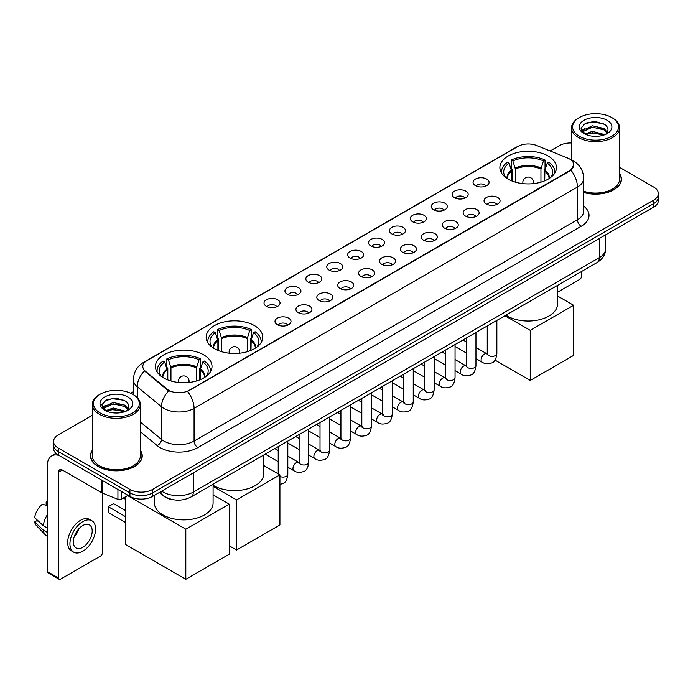 <?xml version="1.0" encoding="UTF-8"?>
<svg xmlns="http://www.w3.org/2000/svg" width="693" height="693" viewBox="0 0 693 693"><rect width="100%" height="100%" fill="white"/><g stroke="black" fill="none" stroke-linecap="round" stroke-linejoin="round"><path stroke-width="1.04" d="M254.452 325.606A28.283 16.329 0 0 0 223.631 322.072A28.283 16.329 0 0 0 206.167 337.153A28.283 16.329 0 0 0 214.449 348.7A28.283 16.329 0 0 0 245.27 352.243A28.283 16.329 0 0 0 262.734 337.153A28.283 16.329 0 0 0 254.452 325.606M203.733 354.885A28.283 16.329 0 0 0 172.912 351.351A28.283 16.329 0 0 0 155.457 366.432A28.283 16.329 0 0 0 163.739 377.98A28.283 16.329 0 0 0 194.56 381.514A28.283 16.329 0 0 0 212.023 366.432A28.283 16.329 0 0 0 203.733 354.885M548.163 156.038A28.283 16.329 0 0 0 517.342 152.495A28.283 16.329 0 0 0 499.878 167.585A28.283 16.329 0 0 0 508.16 179.123A28.283 16.329 0 0 0 538.989 182.666A28.283 16.329 0 0 0 556.444 167.585A28.283 16.329 0 0 0 548.163 156.038M475.415 185.62A8.004 4.617 180 0 1 473.821 184.312A8.004 4.617 180 0 1 476.472 178.569A8.004 4.617 180 0 1 486.729 179.08A8.004 4.617 180 0 1 488.322 184.312A8.004 4.617 180 0 1 475.415 185.62M485.758 186.096A4.799 2.772 0 0 0 484.468 184.745A4.799 2.772 0 0 0 479.738 184.043A4.799 2.772 0 0 0 476.386 186.096M454.504 197.687A8.004 4.617 180 0 1 452.919 196.379A8.004 4.617 180 0 1 455.57 190.636A8.004 4.617 180 0 1 465.826 191.155A8.004 4.617 180 0 1 467.42 196.379A8.004 4.617 180 0 1 454.504 197.687M464.856 198.163A4.799 2.772 0 0 0 463.565 196.812A4.799 2.772 0 0 0 458.835 196.11A4.799 2.772 0 0 0 455.483 198.163M433.601 209.754A8.004 4.617 180 0 1 432.016 208.446A8.004 4.617 180 0 1 434.667 202.702A8.004 4.617 180 0 1 444.923 203.222A8.004 4.617 180 0 1 446.509 208.446A8.004 4.617 180 0 1 433.601 209.754M443.944 210.239A4.799 2.772 0 0 0 442.662 208.888A4.799 2.772 0 0 0 437.924 208.186A4.799 2.772 0 0 0 434.58 210.239M412.699 221.821A8.004 4.617 180 0 1 411.114 220.521A8.004 4.617 180 0 1 413.764 214.778A8.004 4.617 180 0 1 424.021 215.289A8.004 4.617 180 0 1 425.606 220.521A8.004 4.617 180 0 1 412.699 221.821M423.042 222.306A4.799 2.772 0 0 0 421.76 220.954A4.799 2.772 0 0 0 417.021 220.253A4.799 2.772 0 0 0 413.678 222.306M391.796 233.896A8.004 4.617 180 0 1 390.211 232.588A8.004 4.617 180 0 1 392.862 226.845A8.004 4.617 180 0 1 403.118 227.356A8.004 4.617 180 0 1 404.703 232.588A8.004 4.617 180 0 1 391.796 233.896M402.139 234.373A4.799 2.772 0 0 0 400.849 233.021A4.799 2.772 0 0 0 396.119 232.32A4.799 2.772 0 0 0 392.775 234.373M370.894 245.963A8.004 4.617 180 0 1 369.3 244.655A8.004 4.617 180 0 1 371.959 238.912A8.004 4.617 180 0 1 382.215 239.423A8.004 4.617 180 0 1 383.801 244.655A8.004 4.617 180 0 1 370.894 245.963M381.237 246.439A4.799 2.772 0 0 0 379.946 245.088A4.799 2.772 0 0 0 375.216 244.386A4.799 2.772 0 0 0 371.864 246.439M349.991 258.03A8.004 4.617 180 0 1 348.397 256.722A8.004 4.617 180 0 1 351.048 250.979A8.004 4.617 180 0 1 361.304 251.498A8.004 4.617 180 0 1 362.898 256.722A8.004 4.617 180 0 1 349.991 258.03M360.334 258.506A4.799 2.772 0 0 0 359.043 257.164A4.799 2.772 0 0 0 354.314 256.453A4.799 2.772 0 0 0 350.961 258.506M329.088 270.097A8.004 4.617 180 0 1 327.494 268.789A8.004 4.617 180 0 1 330.145 263.045A8.004 4.617 180 0 1 340.402 263.565A8.004 4.617 180 0 1 341.995 268.789A8.004 4.617 180 0 1 329.088 270.097M339.431 270.582A4.799 2.772 0 0 0 338.141 269.231A4.799 2.772 0 0 0 333.411 268.529A4.799 2.772 0 0 0 330.059 270.582M308.177 282.172A8.004 4.617 180 0 1 306.592 280.864A8.004 4.617 180 0 1 309.243 275.121A8.004 4.617 180 0 1 319.499 275.632A8.004 4.617 180 0 1 321.084 280.864A8.004 4.617 180 0 1 308.177 282.172M318.529 282.649A4.799 2.772 0 0 0 317.238 281.297A4.799 2.772 0 0 0 312.508 280.596A4.799 2.772 0 0 0 309.156 282.649M287.274 294.239A8.004 4.617 180 0 1 285.689 292.931A8.004 4.617 180 0 1 288.34 287.188A8.004 4.617 180 0 1 298.596 287.699A8.004 4.617 180 0 1 300.182 292.931A8.004 4.617 180 0 1 287.274 294.239M297.618 294.716A4.799 2.772 0 0 0 296.335 293.364A4.799 2.772 0 0 0 291.597 292.663A4.799 2.772 0 0 0 288.253 294.716M266.372 306.306A8.004 4.617 180 0 1 264.787 304.998A8.004 4.617 180 0 1 267.437 299.255A8.004 4.617 180 0 1 277.694 299.774A8.004 4.617 180 0 1 279.279 304.998A8.004 4.617 180 0 1 266.372 306.306M276.715 306.782A4.799 2.772 0 0 0 275.424 305.431A4.799 2.772 0 0 0 270.694 304.729A4.799 2.772 0 0 0 267.351 306.782M486.391 204.028A8.004 4.617 180 0 1 484.805 202.72A8.004 4.617 180 0 1 487.456 196.977A8.004 4.617 180 0 1 497.713 197.488A8.004 4.617 180 0 1 499.298 202.72A8.004 4.617 180 0 1 486.391 204.028M496.734 204.504A4.799 2.772 0 0 0 495.452 203.153A4.799 2.772 0 0 0 490.713 202.451A4.799 2.772 0 0 0 487.37 204.504M465.488 216.095A8.004 4.617 180 0 1 463.903 214.787A8.004 4.617 180 0 1 466.554 209.043A8.004 4.617 180 0 1 476.81 209.563A8.004 4.617 180 0 1 478.395 214.787A8.004 4.617 180 0 1 465.488 216.095M475.831 216.571A4.799 2.772 0 0 0 474.54 215.22A4.799 2.772 0 0 0 469.811 214.518A4.799 2.772 0 0 0 466.467 216.571M444.585 228.162A8.004 4.617 180 0 1 442.992 226.854A8.004 4.617 180 0 1 445.651 221.11A8.004 4.617 180 0 1 455.907 221.63A8.004 4.617 180 0 1 457.493 226.854A8.004 4.617 180 0 1 444.585 228.162M454.929 228.647A4.799 2.772 0 0 0 453.638 227.295A4.799 2.772 0 0 0 448.908 226.594A4.799 2.772 0 0 0 445.556 228.647M423.683 240.237A8.004 4.617 180 0 1 422.089 238.929A8.004 4.617 180 0 1 424.74 233.186A8.004 4.617 180 0 1 434.996 233.697A8.004 4.617 180 0 1 436.59 238.929A8.004 4.617 180 0 1 423.683 240.237M434.026 240.714A4.799 2.772 0 0 0 432.735 239.362A4.799 2.772 0 0 0 428.005 238.661A4.799 2.772 0 0 0 424.653 240.714M402.78 252.304A8.004 4.617 180 0 1 401.186 250.996A8.004 4.617 180 0 1 403.837 245.253A8.004 4.617 180 0 1 414.093 245.764A8.004 4.617 180 0 1 415.687 250.996A8.004 4.617 180 0 1 402.78 252.304M413.123 252.78A4.799 2.772 0 0 0 411.833 251.429A4.799 2.772 0 0 0 407.103 250.727A4.799 2.772 0 0 0 403.75 252.78M381.869 264.371A8.004 4.617 180 0 1 380.284 263.063A8.004 4.617 180 0 1 382.934 257.32A8.004 4.617 180 0 1 393.191 257.839A8.004 4.617 180 0 1 394.776 263.063A8.004 4.617 180 0 1 381.869 264.371M392.221 264.847A4.799 2.772 0 0 0 390.93 263.496A4.799 2.772 0 0 0 386.2 262.794A4.799 2.772 0 0 0 382.848 264.847M360.966 276.438A8.004 4.617 180 0 1 359.381 275.13A8.004 4.617 180 0 1 362.032 269.386A8.004 4.617 180 0 1 372.288 269.906A8.004 4.617 180 0 1 373.873 275.13A8.004 4.617 180 0 1 360.966 276.438M371.309 276.923A4.799 2.772 0 0 0 370.027 275.571A4.799 2.772 0 0 0 365.289 274.861A4.799 2.772 0 0 0 361.945 276.923M340.064 288.505A8.004 4.617 180 0 1 338.479 287.205A8.004 4.617 180 0 1 341.129 281.453A8.004 4.617 180 0 1 351.386 281.973A8.004 4.617 180 0 1 352.971 287.205A8.004 4.617 180 0 1 340.064 288.505M350.407 288.99A4.799 2.772 0 0 0 349.116 287.638A4.799 2.772 0 0 0 344.386 286.937A4.799 2.772 0 0 0 341.043 288.99M319.161 300.58A8.004 4.617 180 0 1 317.576 299.272A8.004 4.617 180 0 1 320.227 293.529A8.004 4.617 180 0 1 330.483 294.04A8.004 4.617 180 0 1 332.068 299.272A8.004 4.617 180 0 1 319.161 300.58M329.504 301.057A4.799 2.772 0 0 0 328.213 299.705A4.799 2.772 0 0 0 323.484 299.004A4.799 2.772 0 0 0 320.131 301.057M298.259 312.647A8.004 4.617 180 0 1 296.665 311.339A8.004 4.617 180 0 1 299.315 305.596A8.004 4.617 180 0 1 309.58 306.107A8.004 4.617 180 0 1 311.166 311.339A8.004 4.617 180 0 1 298.259 312.647M308.602 313.123A4.799 2.772 0 0 0 307.311 311.772A4.799 2.772 0 0 0 302.581 311.07A4.799 2.772 0 0 0 299.229 313.123M277.356 324.714A8.004 4.617 180 0 1 275.762 323.406A8.004 4.617 180 0 1 278.413 317.663A8.004 4.617 180 0 1 288.669 318.182A8.004 4.617 180 0 1 290.263 323.406A8.004 4.617 180 0 1 277.356 324.714M287.699 325.19A4.799 2.772 0 0 0 286.408 323.839A4.799 2.772 0 0 0 281.679 323.137A4.799 2.772 0 0 0 278.326 325.19M567.593 158.021A14.406 8.316 180 0 1 569.516 158.957A14.406 8.316 180 0 1 573.735 164.839A14.406 8.316 180 0 1 569.516 170.721L189.172 390.306A14.406 8.316 180 0 1 167.178 389.197L145.426 371.257A14.406 8.316 180 0 1 142.819 366.484A14.406 8.316 180 0 1 147.037 360.603L518.069 146.396A14.406 8.316 180 0 1 536.521 145.461L567.593 158.021M173.735 499.818A16.008 9.243 180 0 1 163.609 496.032L159.329 492.498M92.334 450.311A25.884 14.943 0 0 0 90.462 455.881A25.884 14.943 0 0 0 98.051 466.45A25.884 14.943 0 0 0 126.247 469.689A25.884 14.943 0 0 0 142.23 455.881A25.884 14.943 0 0 0 140.358 450.311M573.735 164.839L570.911 170.131L569.516 171.145L187.552 391.467A18.676 10.785 60 0 1 194.075 408.394A21.344 12.327 180 0 1 163.894 408.394A21.344 12.327 180 0 1 161.495 406.748L137.257 386.755A21.344 12.327 180 0 1 133.394 379.686L133.394 394.707M92.334 415.28L58.238 434.97A16.008 9.243 0 0 0 53.552 441.502L53.552 448.475A16.008 9.243 0 0 0 58.238 455.006L129.929 496.405L129.929 492.914A16.008 9.243 0 0 0 152.573 492.914L653.664 203.612A16.008 9.243 0 0 0 658.35 197.081A16.008 9.243 0 0 1 653.664 203.612L152.573 492.914A16.008 9.243 0 0 1 129.929 492.914L58.238 451.524L129.929 492.914L129.929 489.431A16.008 9.243 0 0 0 152.573 489.431L653.664 200.13A16.008 9.243 0 0 0 658.35 193.59A16.008 9.243 0 0 0 653.664 187.058L619.568 167.368M53.552 444.993A16.008 9.243 0 0 0 58.238 451.524A16.008 9.243 0 0 1 53.552 444.993M170.417 391.467L167.178 389.83L144.456 370.911A18.676 12.491 129.5 0 0 137.257 386.755L137.257 397.652M583.697 192.498A25.884 14.943 0 0 0 621.43 179.218A25.884 14.943 0 0 0 619.568 173.64M571.543 142.975A16.008 9.243 0 0 0 559.329 145.669L550.147 150.97M133.394 391.58L130.579 393.208M53.552 441.502A16.008 9.243 0 0 0 58.238 448.042L129.929 489.431M129.929 496.405A16.008 9.243 0 0 0 152.573 496.405L653.664 207.103A16.008 9.243 0 0 0 658.35 200.563L658.35 193.59M557.51 292.238L579.703 279.426A2.668 1.542 120 0 0 581.592 276.161L581.592 271.491M579.331 136.296A22.947 13.245 0 0 0 611.78 136.296A22.947 13.245 0 0 0 611.78 117.559L612.534 118.001A24.012 13.86 0 0 1 619.568 127.798A24.012 13.86 0 0 1 604.746 140.61A24.012 13.86 0 0 1 578.577 137.604A24.012 13.86 0 0 1 571.543 127.798A24.012 13.86 0 0 1 578.577 118.001L579.331 117.559A22.947 13.245 0 0 0 579.331 136.296M583.697 191.268A24.012 13.86 0 0 0 619.568 179.218L619.568 127.798M583.697 192.325A25.615 14.787 0 0 0 621.171 179.218A25.615 14.787 0 0 0 619.568 174.064M584.875 134.061L592.428 131.315L604.911 134.659M586.018 134.581L592.428 132.701L603.612 135.126M584.667 133.957L583.489 131.367L583.904 129.79L592.428 125.788L604.079 128.508L607.276 132.294M583.523 133.195L583.489 131.367M583.575 132.06L583.904 131.168L592.428 127.166L604.079 129.894L606.912 132.865M605.413 134.442A12.058 6.965 0 0 0 605.933 133.983C609.008 130.631 608.601 127.443 604.712 124.419L595.278 121.448L585.55 123.146L581.029 128.153L583.956 133.515M607.103 120.261A16.329 9.425 0 0 0 584.043 120.244A16.329 9.425 0 0 0 583.939 133.558A16.329 9.425 0 0 0 584.008 133.593A16.329 9.425 0 0 0 607.172 133.558A16.329 9.425 0 0 0 607.103 120.261M606.955 133.68L608.133 132.874M612.534 118.001L611.78 117.559A22.947 13.245 0 0 0 579.331 117.559M583.307 124.523L591.484 122.011L603.36 123.597M581.739 131.254L583.965 129.678M587.647 128.24L591.484 127.547L601.091 128.37M587.647 133.775L591.484 133.073L601.091 133.905M581.488 130.812L584.892 128.526M511.607 180.821L511.607 171.206L509.095 163.106A24.437 14.111 0 0 0 505.093 176.594A24.437 14.111 0 0 0 505.708 177.503M512.222 181.072L512.222 169.274L511.278 168.728L511.278 160.014A26.68 15.402 0 0 1 545.044 160.014L543.451 160.932A24.437 14.111 0 0 0 512.872 160.932L515.375 169.031L515.375 182.146M540.947 182.146L540.947 169.031L543.451 160.932M505.951 315.159A29.349 16.944 0 0 0 507.406 316.069A29.349 16.944 0 0 0 539.397 319.742A29.349 16.944 0 0 0 557.51 304.088L557.51 285.395M545.044 160.014L545.044 168.728L544.1 169.274L544.1 181.072M509.095 163.106L507.501 162.188A26.68 15.402 0 0 0 501.481 171.942A26.68 15.402 0 0 0 501.559 173.129M512.872 160.932L511.278 160.014M554.764 173.129A26.68 15.402 0 0 0 554.842 171.942A26.68 15.402 0 0 0 548.821 162.188L547.227 163.106L544.897 170.183L544.715 180.821M550.614 177.503A24.437 14.111 0 0 0 551.238 176.594A24.437 14.111 0 0 0 547.227 163.106M530.24 380.44L530.24 330.336L573.631 305.284L573.631 355.388L530.24 380.44L495.001 360.1M530.24 330.336L504.946 315.739M557.51 295.98L573.631 305.284M217.897 350.389L217.897 340.783L215.384 332.683A24.437 14.111 0 0 0 211.374 346.162A24.437 14.111 0 0 0 211.997 347.08M218.512 350.641L218.512 338.842L217.567 338.297L217.567 329.582A26.68 15.402 0 0 1 251.334 329.582L249.74 330.5A24.437 14.111 0 0 0 219.161 330.5L221.665 338.6L221.665 351.715M247.236 351.715L247.236 338.6L249.74 330.5M213.089 485.273A29.349 16.944 0 0 0 213.695 485.637A29.349 16.944 0 0 0 245.686 489.31A29.349 16.944 0 0 0 263.799 473.657L263.799 454.963M251.334 329.582L251.334 338.297L250.39 338.842L250.39 350.641M215.384 332.683L213.791 331.765A26.68 15.402 0 0 0 207.77 341.51A26.68 15.402 0 0 0 207.848 342.697M219.161 330.5L217.567 329.582M261.053 342.697A26.68 15.402 0 0 0 261.131 341.51A26.68 15.402 0 0 0 255.111 331.765L253.517 332.683L251.187 339.752L251.005 350.389M256.904 347.08A24.437 14.111 0 0 0 257.527 346.162A24.437 14.111 0 0 0 253.517 332.683M236.53 550.017L236.53 499.913L279.92 474.861L279.92 524.965L236.53 550.017L229.21 545.789M236.53 499.913L213.089 486.373M263.799 465.549L279.92 474.861M167.178 379.669L167.178 370.062L164.674 361.963A24.437 14.111 0 0 0 160.663 375.441A24.437 14.111 0 0 0 161.278 376.36M167.801 379.92L167.801 368.122L166.848 367.576L166.848 358.861A26.68 15.402 0 0 1 200.623 358.861L199.03 359.78A24.437 14.111 0 0 0 168.442 359.78L170.954 367.879L170.954 380.994M196.517 380.994L196.517 367.879L199.03 359.78M154.392 495.348L154.392 502.936A29.349 16.944 0 0 0 162.985 514.916A29.349 16.944 0 0 0 194.967 518.589A29.349 16.944 0 0 0 213.089 502.936L213.089 484.242M200.623 358.861L200.623 367.576L199.671 368.122L199.671 379.92M164.674 361.963L163.08 361.044A26.68 15.402 0 0 0 157.06 370.79A26.68 15.402 0 0 0 157.138 371.976M168.442 359.78L166.848 358.861M210.343 371.976A26.68 15.402 0 0 0 210.421 370.79A26.68 15.402 0 0 0 204.4 361.044L202.806 361.963L200.476 369.031L200.294 379.669M206.193 376.36A24.437 14.111 0 0 0 206.809 375.441A24.437 14.111 0 0 0 202.806 361.963M125.442 522.435L108.273 512.525L108.273 506.687L125.442 516.597M185.811 579.296L185.811 529.192L229.21 504.14L229.21 554.244L185.811 579.296L125.442 544.438L125.442 496.812M185.811 529.192L127.59 495.573M213.089 494.828L229.21 504.14M108.273 506.687L113.557 503.638L125.442 510.498M121.344 491.441L121.344 499.177L128.04 495.313M59.035 455.474A21.344 12.327 -120 0 0 51.715 455.916A21.344 12.327 -120 0 0 47.297 465.687L47.297 571.56L58.619 578.092L58.619 472.219A5.336 3.084 60 0 1 59.719 469.776A5.336 3.084 60 0 1 62.387 470.045L101.845 492.818L101.845 480.188M58.619 578.092A2.668 1.542 120 0 0 59.165 579.313L47.852 572.782A2.668 1.542 -60 0 1 47.297 571.56M59.165 579.313A2.668 1.542 120 0 0 60.499 579.183L100.502 556.089A2.668 1.542 120 0 0 102.382 552.823L102.382 493.07M121.344 499.177A2.668 1.542 180 0 1 117.931 499.35L102.2 492.992A2.668 1.542 180 0 1 101.845 492.818M82.762 547.331A13.34 7.701 120 0 0 91.476 535.576A13.34 7.701 120 0 0 89.432 524.887A13.34 7.701 120 0 0 82.762 525.554A13.34 7.701 120 0 0 74.047 537.309A13.34 7.701 120 0 0 76.091 547.998A13.34 7.701 120 0 0 82.762 547.331M74.142 536.997A13.34 7.701 120 0 0 78.933 528.698M47.297 502.356L46.162 502.018L46.162 504.695L47.297 505.353M91.84 520.729L89.57 519.421A18.139 10.473 120 0 0 80.501 520.322A18.139 10.473 120 0 0 68.65 536.313A18.139 10.473 120 0 0 71.431 550.848L73.692 552.156A18.139 10.473 120 0 0 82.762 551.256A18.139 10.473 120 0 0 94.62 535.273A18.139 10.473 120 0 0 91.84 520.729A18.139 10.473 120 0 0 82.762 521.63A18.139 10.473 120 0 0 70.911 537.621A18.139 10.473 120 0 0 73.692 552.156M47.297 514.83A17.611 10.17 120 0 0 43.287 525.684L34.65 517.602A13.877 8.013 120 0 1 42.394 504.192L47.297 505.682M47.297 527.997L43.287 525.684M39.319 521.976L36.972 520.616L34.65 521.959L43.287 530.041L47.297 532.354M43.287 530.041A17.611 10.17 120 0 0 45.461 534.961A17.611 10.17 120 0 0 46.795 536.01L47.297 536.295M47.297 501.697A13.877 8.013 120 0 0 46.162 502.018M34.65 521.959A13.877 8.013 120 0 0 36.287 525.415L45.461 534.961M100.121 412.967A22.947 13.245 0 0 0 132.571 412.967A22.947 13.245 0 0 0 132.571 394.23L133.325 394.663A24.012 13.86 0 0 1 140.358 404.469A24.012 13.86 0 0 1 125.537 417.281A24.012 13.86 0 0 1 99.368 414.275A24.012 13.86 0 0 1 92.334 404.469A24.012 13.86 0 0 1 99.368 394.663L100.121 394.23A22.947 13.245 0 0 0 100.121 412.967M92.334 404.469L92.334 455.881A24.012 13.86 0 0 0 99.368 465.687A24.012 13.86 0 0 0 125.537 468.693A24.012 13.86 0 0 0 140.358 455.881L140.358 404.469M92.334 450.736A25.615 14.787 0 0 0 90.731 455.881A25.615 14.787 0 0 0 98.233 466.337A25.615 14.787 0 0 0 126.152 469.542A25.615 14.787 0 0 0 141.961 455.881A25.615 14.787 0 0 0 140.358 450.736M105.674 410.732L113.228 407.986L125.702 411.321M106.817 411.252L113.228 409.372L124.411 411.798M105.466 410.628L104.288 408.03L104.695 406.453L113.228 402.451L124.879 405.18L128.075 408.957M104.322 409.866L104.288 408.03M104.366 408.723L104.695 407.839L113.228 403.837L124.879 406.557L127.711 409.537M126.213 411.114A12.058 6.965 0 0 0 126.724 410.654C129.799 407.302 129.392 404.106 125.502 401.082L116.069 398.12L106.341 399.809L101.819 404.825L104.756 410.187M127.893 396.933A16.329 9.425 0 0 0 104.834 396.907A16.329 9.425 0 0 0 104.73 410.221A16.329 9.425 0 0 0 104.799 410.265A16.329 9.425 0 0 0 127.962 410.221A16.329 9.425 0 0 0 127.893 396.933M127.746 410.343L128.924 409.546M133.325 394.663L132.571 394.23A22.947 13.245 0 0 0 100.121 394.23M104.106 401.186L112.275 398.674L124.16 400.259M102.529 407.926L104.756 406.341M108.446 404.903L112.275 404.21L121.89 405.033M108.446 410.438L112.275 409.745L121.89 410.568M102.278 407.475L105.682 405.188M145.426 371.257L145.426 371.89M167.178 389.197L167.178 389.83M189.172 390.306L189.172 390.739M583.697 206.133A26.68 15.402 180 0 1 581.21 226.273L197.851 447.6A5.336 3.084 60 0 1 194.075 441.069L577.442 219.733A21.344 12.327 0 0 0 583.697 211.018L583.697 178.344A21.344 12.327 180 0 1 577.442 187.058A18.676 10.785 -120 0 0 570.911 170.131M197.851 447.6A26.68 15.402 180 0 1 160.118 447.6A26.68 15.402 180 0 1 157.129 445.547L140.358 431.722M168.771 390.817A18.676 12.491 129.5 0 0 161.495 406.748L161.495 439.423A21.344 12.327 0 0 0 163.894 441.069A21.344 12.327 0 0 0 194.075 441.069L194.075 408.394L577.442 187.058L577.442 219.733A5.336 3.084 60 0 0 581.21 226.273M583.697 178.344C583.333 170.669 579.954 164.917 573.57 161.079L570.876 159.762A18.676 8.749 112 0 0 570.625 159.676M145.452 361.694A18.676 10.785 -120 0 0 143.52 362.422C137.127 366.259 133.758 372.011 133.394 379.686M143.52 362.422L516.502 147.081A18.676 10.785 60 0 1 517.914 146.483M152.573 489.431L152.573 496.405M653.664 200.13L653.664 207.103M58.238 448.042L58.238 455.006M140.358 421.994L161.495 439.423A5.336 3.569 -50.5 0 1 157.129 445.547M161.703 491.129A21.344 12.327 0 0 0 163.132 492.047A21.344 12.327 0 0 0 193.321 492.047L599.324 257.64A21.344 12.327 0 0 0 605.578 248.926C605.734 254.227 602.91 258.758 597.115 262.526L191.112 496.933A10.672 6.159 60 0 0 193.321 492.047L193.321 472.877M599.324 238.47L599.324 257.64A10.672 6.159 60 0 1 597.115 262.526M160.837 491.632A10.672 7.138 129.5 0 0 162.699 495.097L159.459 492.428M511.607 171.206A20.92 12.076 0 0 0 507.241 178.569M540.947 169.031A20.92 12.076 0 0 0 515.375 169.031M511.425 170.183A21.171 12.223 0 0 0 507.033 178.439M541.12 168.001A21.171 12.223 0 0 0 515.202 168.001M549.289 178.439A21.171 12.223 0 0 0 544.897 170.183M549.081 178.569A20.92 12.076 0 0 0 544.715 171.206M523.302 183.662A5.336 3.084 180 0 1 522.825 182.398L522.825 183.619M533.497 183.619L533.497 182.398A5.336 3.084 180 0 1 533.021 183.662M217.897 340.783A20.92 12.076 0 0 0 213.531 348.146M247.236 338.6A20.92 12.076 0 0 0 221.665 338.6M217.715 339.752A21.171 12.223 0 0 0 213.323 348.007M247.41 337.578A21.171 12.223 0 0 0 221.491 337.578M255.578 348.007A21.171 12.223 0 0 0 251.187 339.752M255.37 348.146A20.92 12.076 0 0 0 251.005 340.783M229.591 353.239A5.336 3.084 180 0 1 229.114 351.966L229.114 353.187M239.787 353.187L239.787 351.966A5.336 3.084 180 0 1 239.31 353.239M167.178 370.062A20.92 12.076 0 0 0 162.82 377.425M196.517 367.879A20.92 12.076 0 0 0 170.954 367.879M167.004 369.031A21.171 12.223 0 0 0 162.612 377.287M196.699 366.857A21.171 12.223 0 0 0 170.773 366.857M204.859 377.287A21.171 12.223 0 0 0 200.476 369.031M204.652 377.425A20.92 12.076 0 0 0 200.294 370.062M178.881 382.519A5.336 3.084 180 0 1 178.404 381.245L178.404 382.467M189.076 382.467L189.076 381.245A5.336 3.084 180 0 1 188.6 382.519M496.855 320.409L496.855 353.603A4.799 2.772 180 0 1 495.226 355.682A4.799 2.772 180 0 1 488.652 355.561A4.799 2.772 180 0 1 487.248 353.603L487.092 354.643L487.525 354.288M496.855 353.603C496.197 359.182 494.473 362.292 491.675 362.95C487.707 364.18 484.52 363.903 482.103 362.118A4.799 2.772 -60 0 1 481.366 358.272A4.799 2.772 -60 0 1 484.502 354.036A4.799 2.772 -60 0 1 484.719 353.924A4.799 2.772 -60 0 1 486.91 353.802L487.881 354.184M475.952 332.484L475.952 365.67A4.799 2.772 180 0 1 474.324 367.749A4.799 2.772 180 0 1 467.749 367.636A4.799 2.772 180 0 1 466.346 365.67L466.19 366.71L466.623 366.354M475.952 365.67C475.294 371.249 473.562 374.367 470.772 375.017C466.805 376.247 463.617 375.97 461.2 374.185A4.799 2.772 -60 0 1 460.464 370.339A4.799 2.772 -60 0 1 463.6 366.112A4.799 2.772 -60 0 1 463.816 365.991A4.799 2.772 -60 0 1 465.999 365.869L466.978 366.259M455.05 344.551L455.05 377.737A4.799 2.772 180 0 1 453.421 379.825A4.799 2.772 180 0 1 446.846 379.703A4.799 2.772 180 0 1 445.443 377.737L445.287 378.776L445.72 378.421M455.05 377.737C454.391 383.316 452.659 386.434 449.861 387.084C445.902 388.314 442.706 388.037 440.298 386.261A4.799 2.772 -60 0 1 439.561 382.406A4.799 2.772 -60 0 1 442.697 378.179A4.799 2.772 -60 0 1 442.914 378.057A4.799 2.772 -60 0 1 445.097 377.936L446.075 378.326M434.139 356.618L434.139 389.812A4.799 2.772 180 0 1 432.519 391.891A4.799 2.772 180 0 1 425.944 391.77A4.799 2.772 180 0 1 424.54 389.812L424.385 390.843L424.809 390.488M434.139 389.812C433.48 395.382 431.756 398.501 428.958 399.151C424.991 400.381 421.803 400.104 419.395 398.328A4.799 2.772 -60 0 1 418.659 394.482A4.799 2.772 -60 0 1 421.794 390.246A4.799 2.772 -60 0 1 422.011 390.133A4.799 2.772 -60 0 1 424.194 390.012L425.173 390.393M413.236 368.685L413.236 401.879A4.799 2.772 180 0 1 411.616 403.958A4.799 2.772 180 0 1 405.041 403.837A4.799 2.772 180 0 1 403.629 401.879L403.482 402.919L403.906 402.564M413.236 401.879C412.578 407.458 410.854 410.568 408.056 411.226C404.088 412.448 400.9 412.179 398.492 410.395A4.799 2.772 -60 0 1 397.756 406.548A4.799 2.772 -60 0 1 400.892 402.312A4.799 2.772 -60 0 1 401.1 402.2A4.799 2.772 -60 0 1 403.291 402.079L404.27 402.46M392.333 380.752L392.333 413.946A4.799 2.772 180 0 1 390.705 416.025A4.799 2.772 180 0 1 384.139 415.904A4.799 2.772 180 0 1 382.727 413.946L382.579 414.986L383.004 414.631M392.333 413.946C391.675 419.525 389.951 422.643 387.153 423.293C383.186 424.523 379.998 424.246 377.581 422.461A4.799 2.772 -60 0 1 376.845 418.615A4.799 2.772 -60 0 1 379.989 414.379A4.799 2.772 -60 0 1 380.197 414.267A4.799 2.772 -60 0 1 382.389 414.145L383.359 414.527M371.431 392.827L371.431 426.013A4.799 2.772 180 0 1 369.802 428.092A4.799 2.772 180 0 1 363.236 427.979A4.799 2.772 180 0 1 361.824 426.013L361.668 427.053L362.101 426.697M371.431 426.013C370.772 431.592 369.048 434.71 366.25 435.36C362.283 436.59 359.095 436.313 356.678 434.528A4.799 2.772 -60 0 1 355.942 430.682A4.799 2.772 -60 0 1 359.078 426.455A4.799 2.772 -60 0 1 359.295 426.334A4.799 2.772 -60 0 1 361.486 426.212L362.456 426.602M350.528 404.894L350.528 438.089A4.799 2.772 180 0 1 348.9 440.168A4.799 2.772 180 0 1 342.325 440.046A4.799 2.772 180 0 1 340.921 438.089L340.765 439.119L341.199 438.764M350.528 438.089C349.87 443.659 348.137 446.777 345.348 447.427C341.38 448.657 338.193 448.38 335.776 446.604A4.799 2.772 -60 0 1 335.04 442.749A4.799 2.772 -60 0 1 338.175 438.522A4.799 2.772 -60 0 1 338.392 438.409A4.799 2.772 -60 0 1 340.575 438.279L341.554 438.669M329.625 416.961L329.625 450.155A4.799 2.772 180 0 1 327.997 452.234A4.799 2.772 180 0 1 321.422 452.113A4.799 2.772 180 0 1 320.019 450.155L319.863 451.195L320.296 450.84M329.625 450.155C328.967 455.734 327.235 458.844 324.445 459.502C320.478 460.724 317.281 460.447 314.873 458.671A4.799 2.772 -60 0 1 314.137 454.825A4.799 2.772 -60 0 1 317.273 450.589A4.799 2.772 -60 0 1 317.489 450.476A4.799 2.772 -60 0 1 319.672 450.355L320.651 450.736M308.723 429.028L308.723 462.222A4.799 2.772 180 0 1 307.094 464.301A4.799 2.772 180 0 1 300.519 464.18A4.799 2.772 180 0 1 299.116 462.222L298.96 463.262L299.393 462.907M308.723 462.222C308.064 467.801 306.332 470.911 303.534 471.569C299.575 472.799 296.379 472.522 293.971 470.738A4.799 2.772 -60 0 1 293.234 466.891A4.799 2.772 -60 0 1 296.37 462.655A4.799 2.772 -60 0 1 296.587 462.543A4.799 2.772 -60 0 1 298.77 462.422L299.748 462.803M287.812 441.103L287.812 474.289A4.799 2.772 180 0 1 286.192 476.368A4.799 2.772 180 0 1 279.92 476.412M58.619 472.219L62.387 470.045M102.2 480.388L102.2 492.992M117.931 499.35L117.931 489.475M516.502 147.081L519.923 145.487M191.112 496.933C182.519 501.247 173.934 501.247 165.35 496.933L162.699 495.097M605.578 248.926L605.578 234.858M621.171 181.358L621.171 179.218M571.543 160.048L571.543 127.798M501.481 172.999L501.481 171.942M554.842 172.999L554.842 171.942M533.497 182.398A5.336 5.336 0 0 0 525.493 177.772A5.336 5.336 0 0 0 522.825 182.398M207.77 342.567L207.77 341.51M261.131 342.567L261.131 341.51M239.787 351.966A5.336 5.336 0 0 0 231.783 347.349A5.336 5.336 0 0 0 229.114 351.966M157.06 371.846L157.06 370.79M210.421 371.846L210.421 370.79M189.076 381.245A5.336 5.336 0 0 0 181.072 376.628A5.336 5.336 0 0 0 178.404 381.245M125.442 499.263L123.319 498.042M482.103 362.118L475.952 358.567M466.346 353.023L455.05 346.5M487.248 325.953L487.248 353.603M486.91 353.802L475.952 347.479M466.346 341.926L462.967 339.977M461.2 374.185L455.05 370.634M445.443 365.09L434.139 358.567M466.346 338.028L466.346 365.67M465.999 365.869L455.05 359.546M445.443 354.002L442.056 352.044M440.298 386.261L434.139 382.701M424.54 377.157L413.236 370.634M445.443 350.095L445.443 377.737M445.097 377.936L434.139 371.613M424.54 366.069L421.153 364.12M419.395 398.328L413.236 394.776M403.629 389.223L392.333 382.701M424.54 362.162L424.54 389.812M424.194 390.012L413.236 383.679M403.629 378.135L400.251 376.186M398.492 410.395L392.333 406.843M382.727 401.299L371.431 394.776M403.629 374.229L403.629 401.879M403.291 402.079L392.333 395.755M382.727 390.202L379.348 388.253M377.581 422.461L371.431 418.91M361.824 413.366L350.528 406.843M382.727 386.304L382.727 413.946M382.389 414.145L371.431 407.822M361.824 402.278L358.446 400.32M356.678 434.528L350.528 430.977M340.921 425.433L329.625 418.91M361.824 398.371L361.824 426.013M361.486 426.212L350.528 419.889M340.921 414.345L337.543 412.387M335.776 446.604L329.625 443.052M320.019 437.5L308.723 430.977M340.921 410.438L340.921 438.089M340.575 438.279L329.625 431.956M320.019 426.412L316.64 424.462M314.873 458.671L308.723 455.119M299.116 449.575L287.812 443.052M320.019 422.505L320.019 450.155M319.672 450.355L308.723 444.022M299.116 438.478L295.729 436.529M293.971 470.738L287.812 467.186M278.214 461.642L265.22 454.14M299.116 434.572L299.116 462.222M298.77 462.422L287.812 456.098M278.214 450.545L274.826 448.596M287.812 474.289C287.153 479.868 285.429 482.986 282.631 483.636L279.92 484.416M278.214 446.647L278.214 473.873M51.715 455.916L56.038 453.421M141.961 458.021L141.961 455.881M90.731 458.021L90.731 455.881"/></g></svg>
